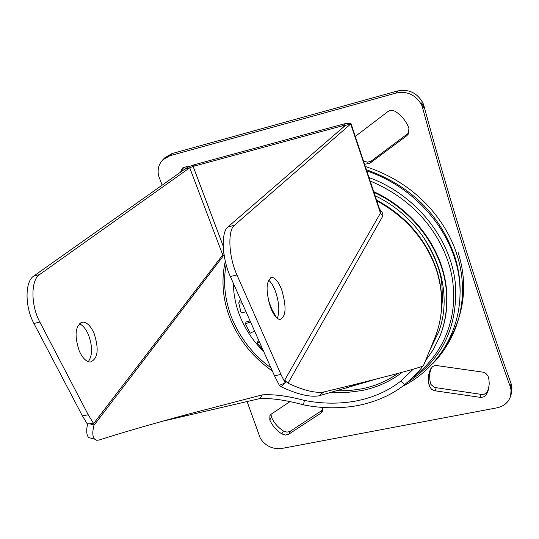 <?xml version="1.0" encoding="UTF-8"?>
<svg xmlns="http://www.w3.org/2000/svg" width="539" height="539" viewBox="0 0 539 539"><rect width="100%" height="100%" fill="white"/><g stroke="black" fill="none" stroke-linecap="round" stroke-linejoin="round"><path stroke-width="0.81" d="M445.268 347.089C464.234 316.676 468.519 285.118 458.103 252.414M488.529 389.286L486.245 393.079L484.386 394.13L482.183 394.521L434.609 387.48L431.261 384.826L430.007 381.134L429.549 374.888L430.681 368.817M429.435 386.342L429.361 386.106C427.831 380.635 428.067 375.346 430.061 370.226L432.426 366.688L434.367 365.772L436.603 365.55L483.146 372.179L485.801 373.352L487.984 375.878L488.981 379.894L489.237 383.93L488.388 389.838L486.319 394.885L484.413 396.65L481.212 397.486L434.542 390.728L431.564 389.313L429.435 386.342M322.807 409.883L289.881 431.51L286.95 432.13L283.406 430.978C277.915 427.353 273.927 422.724 271.434 417.085L271.023 414.302M322.47 407.417L322.329 411.479L320.698 413.285L288.722 434.205L285.374 435.067L281.816 433.915C276.312 430.277 272.303 425.635 269.796 419.982L269.924 415.589L271.36 414.053L289.558 401.899M510.568 396.273L511.444 393.288L511.949 387.245L511.073 383.546C495.691 340.965 480.741 296.625 466.215 250.541C451.689 204.443 437.614 156.317 423.991 106.163L422.717 108.272C436.408 158.587 450.543 206.868 465.137 253.108C479.737 299.334 494.755 343.794 510.197 386.497L511.08 390.209L510.568 396.273C508.486 402.438 503.945 406.291 496.951 407.834L281.87 448.448C272.835 449.499 265.68 446.184 260.398 438.503L247.078 401.481M511.774 385.715L510.898 388.68M162.172 185.153L158.52 175.613C157.361 169.401 158.769 164.159 162.744 159.888L164.88 157.725L171.968 153.588L397.627 90.976C408.326 88.861 416.573 92.54 422.374 102.012L423.991 106.163M423.762 105.374L422.482 107.483L422.717 108.272M423.216 103.643L421.936 105.745L422.482 107.483M397.627 90.976L396.253 93.025C406.985 90.909 415.266 94.601 421.094 104.108L421.936 105.745M396.253 93.025L169.859 155.744L162.744 159.888M180.545 172.15L182.357 168.087L187.154 166.436L189.081 166.666M182.398 170.843L183.55 167.144M408.966 132.762L371.358 160.966L369.916 163.223L406.783 135.727L408.421 133.921L408.919 128.269C406.312 121.376 401.885 115.824 395.646 111.62C392.864 109.99 390.196 110.044 387.642 111.768L355.275 136.428M369.916 163.223L364.586 164.321M371.358 160.966L367.558 162.219L363.461 160.952M268.341 300.001L271.737 309.056L276.487 317.639M241.277 301.106L239.525 300.809L238.743 302.898L241.142 312.916L246.033 311.811M242.152 303.08L238.743 302.898M250.083 320.921L246.121 321.931L245.319 323.905L250.251 333.237L254.57 331M250.5 321.85L245.319 323.905M259.003 340.971L257.972 341.248L257.11 343.107L262.944 349.838M259.515 342.13L257.11 343.107M366.789 170.917C415.043 187.013 452.612 230.921 459.019 277.14C465.467 323.427 441.481 366.951 402.134 386.618M373.945 192.356C414.087 210.789 442.997 250.655 446.305 290.487C447.741 306.873 445.524 322.322 439.662 336.841L433.403 349.447L425.392 360.921M439.662 336.841L439.891 336.275C445.753 321.763 447.963 306.32 446.535 289.942C443.226 249.948 414.073 209.947 373.702 191.628M421.498 234.249C434.683 254.536 441.535 272.343 442.054 287.671L442.465 299.414L441.266 312.202M375.077 195.751C428.66 220.997 456.91 284.707 438.551 332.192L429.758 350.303M226.164 264.636C222.971 281.499 224.662 298.842 231.238 316.676C239.747 337.737 252.98 354.79 270.955 367.847M379.53 209.098C382.266 211.921 383.35 214.252 382.784 216.085L288.021 383.209M413.332 369.141L400.814 381.06C388.666 390.721 374.005 397.317 356.838 400.848C339.853 404.061 322.356 403.92 304.346 400.416C287.819 395.99 273.832 394.137 262.378 394.858L187.713 414.296C151.607 424.078 121.989 432.676 98.866 440.087L96.468 440.255L94.554 439.103C92.418 436.57 92.243 431.948 94.042 425.224L222.742 256.658L222.735 254.9L189.735 167.777L184.85 169.105C186.925 167.474 190.247 165.978 194.808 164.617L344.731 123.748L350.869 123.242L350.7 123.977L234.425 225.295C227.438 230.503 228.691 256.962 236.944 274.951L280.934 374.45L285.219 383L285.67 382.205L284.673 380.19L288.021 383.216C303.201 390.317 315.059 393.261 323.589 392.048L355.801 384.199C401.454 372.793 424.025 366.54 423.533 365.442L434.683 338.337C443.321 316.905 443.947 294.247 436.57 270.376C426.268 240.347 406.332 217.143 376.748 200.764M422.792 365.954C420.514 369.842 414.464 376.087 404.641 384.691C392.129 394.683 376.734 401.595 358.469 405.422C340.331 408.744 322.019 408.555 303.531 404.863C286.088 400.154 271.535 398.058 259.872 398.57L161.781 421.424M222.742 256.658L224.035 254.482M281.722 289.908C286.654 306.88 286.074 316.757 279.997 319.546C276.648 318.994 273.475 314.897 270.484 307.257C265.511 290.225 266.03 280.273 272.033 277.417C275.483 277.935 278.717 282.099 281.722 289.908M268.53 280.091C271.11 282.193 273.421 285.946 275.456 291.363C279.189 302.635 279.795 311.63 277.275 318.34M94.089 333.439C99.189 349.447 97.909 358.987 90.235 362.067C86.139 361.743 82.46 358.011 79.213 350.862C74.072 334.82 75.285 325.226 82.851 322.073C87.075 322.342 90.822 326.129 94.089 333.439M79.253 323.764C82.797 325.185 85.863 328.851 88.45 334.753C92.695 346.51 92.627 355.491 88.248 361.689M284.666 383.216L281.149 386.746C297.198 394.299 309.763 397.337 318.845 395.848L377.677 378.708M285.219 383L279.35 385.277L281.149 386.746M284.673 380.19L380.453 213.08L350.7 123.977L345.371 125.425L227.903 226.946C220.842 232.161 222.055 258.579 230.342 276.527L274.486 375.798L279.35 385.277M184.85 169.105L33.728 276.049L39.569 274.573L189.735 167.777L193.124 166.443L343.444 125.52L345.371 125.425M33.728 276.049C24.794 281.56 24.801 306.812 33.923 323.474L82.427 415.94L88.214 414.734L39.832 322.059C30.73 305.364 30.689 280.078 39.569 274.573M223.604 251.093L222.735 254.9L93.631 423.566L87.23 423.876L82.427 415.94M89.804 423.762L94.042 425.224L93.631 423.566L88.214 414.734M87.547 423.863L87.473 424.57C86.166 430.863 86.57 435.195 88.679 437.567L94.554 439.103M93.213 438.753L88.679 437.567M336.599 390.863L349.306 390.58L361.568 388.868C374.679 386.288 386.861 381.127 398.099 373.386M382.784 216.085L380.453 213.08L380.177 211.025L350.95 123.465M433.107 363.326C467.798 326.708 465.878 281.58 457.005 254.981C448.92 228.105 422.596 185.012 365.314 166.504M460.138 292.023C460.259 280.037 458.44 268.072 454.667 256.14C439.918 214.32 410.489 185.51 366.379 169.704M430.506 383.195L429.361 386.106M511.949 387.245L511.08 390.209M511.302 384.219L510.426 387.177M511.073 383.546L510.197 386.497M422.374 102.012L421.094 104.108M171.968 153.588L169.859 155.744M271.434 417.085L269.796 419.982M283.406 430.978L281.816 433.915M322.181 410.368L320.698 413.285M290.292 431.267L288.722 434.205M183.28 167.777L181.212 169.98M408.104 133.537L406.783 135.727M487.532 391.482L486.576 394.44M481.037 394.44L480.06 397.405M436.206 387.905L435.081 390.829M369.006 177.56C416.344 194.72 452.019 240.064 455.529 285.623C457.544 328.143 441.441 360.456 407.214 382.575M430.85 347.655L438.551 332.192M412.834 377.435C449.135 350.101 455.738 311.616 453.225 286.647C451.567 258.686 431.51 206.578 370.158 181.016M225.295 261.159C221.145 279.957 222.614 298.734 229.702 317.484C238.299 339.206 252.522 357.047 272.363 371.021M263.699 351.536C253.054 341.167 244.955 328.931 239.41 314.816C235.489 304.387 233.495 293.93 233.414 283.44M331.465 392.318L346.732 392.493L361.689 390.593C376.896 387.514 390.445 381.396 402.337 372.24M323.589 392.048L318.845 395.848M280.934 374.45L274.486 375.798M236.944 274.951L230.342 276.527M234.425 225.295L227.903 226.946M344.731 123.748L343.444 125.52L343.855 126.739M194.808 164.617L193.124 166.443L223.247 246.175M33.923 323.474L39.832 322.059M259.872 398.57L262.378 394.858M303.531 404.863L304.346 400.416M404.641 384.691L400.814 381.06M436.671 269.817C444.069 293.748 443.408 316.588 434.683 338.337M355.801 384.199L346.483 388.026M284.248 383.377L283.541 383.653M89.737 423.755L90.774 424.099M179.649 417.159L187.713 414.296M80.951 322.517L82.851 322.073M270.511 277.774L272.033 277.417M376.491 199.989C406.123 216.173 426.154 239.363 436.583 269.547"/></g></svg>
